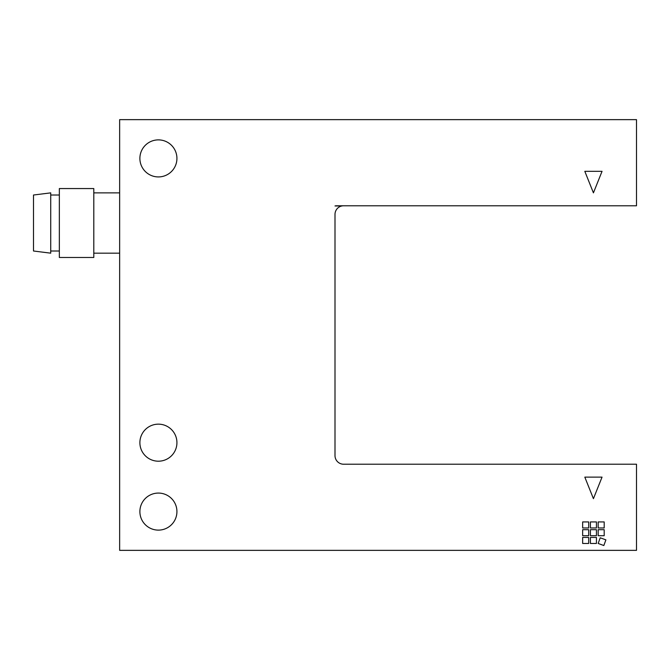 <?xml version="1.0" encoding="UTF-8"?>
<svg xmlns="http://www.w3.org/2000/svg" width="670" height="670" viewBox="0 0 670 670"><rect width="100%" height="100%" fill="white"/><g stroke="black" fill="none" stroke-linecap="round" stroke-linejoin="round"><path stroke-width="1" d="M33.5 195.02L33.5 251.007L50.727 253.168L50.727 192.868L33.5 195.02M59.345 188.555L59.345 257.473L93.8 257.473L93.8 188.555L59.345 188.555M584.818 477.132L602.045 477.132L593.427 498.673L584.818 477.132M602.045 171.327L593.427 192.868L584.818 171.327L602.045 171.327M598.168 543.462L600.228 537.801L605.898 539.861L603.829 545.531L598.168 543.462M582.657 527.96L582.657 521.93L588.687 521.93L588.687 527.96L582.657 527.96M598.168 527.96L598.168 521.93L604.198 521.93L604.198 527.96L598.168 527.96M590.412 543.462L590.412 537.432L596.442 537.432L596.442 543.462L590.412 543.462M582.657 535.715L582.657 529.685L588.687 529.685L588.687 535.715L582.657 535.715M590.412 535.715L590.412 529.685L596.442 529.685L596.442 535.715L590.412 535.715M582.657 543.462L582.657 537.432L588.687 537.432L588.687 543.462L582.657 543.462M590.412 527.96L590.412 521.93L596.442 521.93L596.442 527.96L590.412 527.96M598.168 535.715L598.168 529.685L604.198 529.685L604.198 535.715L598.168 535.715M335 205.958A8.618 8.618 0 0 1 336.717 205.782L636.5 205.782L636.5 119.645L119.645 119.645L119.645 550.355L636.5 550.355L636.5 464.218L343.618 464.218A8.618 8.618 0 0 1 335 455.6L335 214.4A8.618 8.618 0 0 1 341.901 205.958L335 205.958L341.901 205.958A8.618 8.618 0 0 1 343.618 205.782M139.888 158.405A18.517 18.517 0 0 1 167.667 142.367A18.517 18.517 0 0 1 167.667 174.443A18.517 18.517 0 0 1 139.888 158.405M139.888 511.595A18.517 18.517 0 0 1 167.667 495.557A18.517 18.517 0 0 1 167.667 527.633A18.517 18.517 0 0 1 139.888 511.595M139.888 442.677A18.517 18.517 0 0 1 167.667 426.639A18.517 18.517 0 0 1 167.667 458.716A18.517 18.517 0 0 1 139.888 442.677M50.727 251.007L59.345 251.007M50.727 195.02L59.345 195.02M93.8 253.168L119.645 253.168M93.8 192.868L119.645 192.868"/></g></svg>
